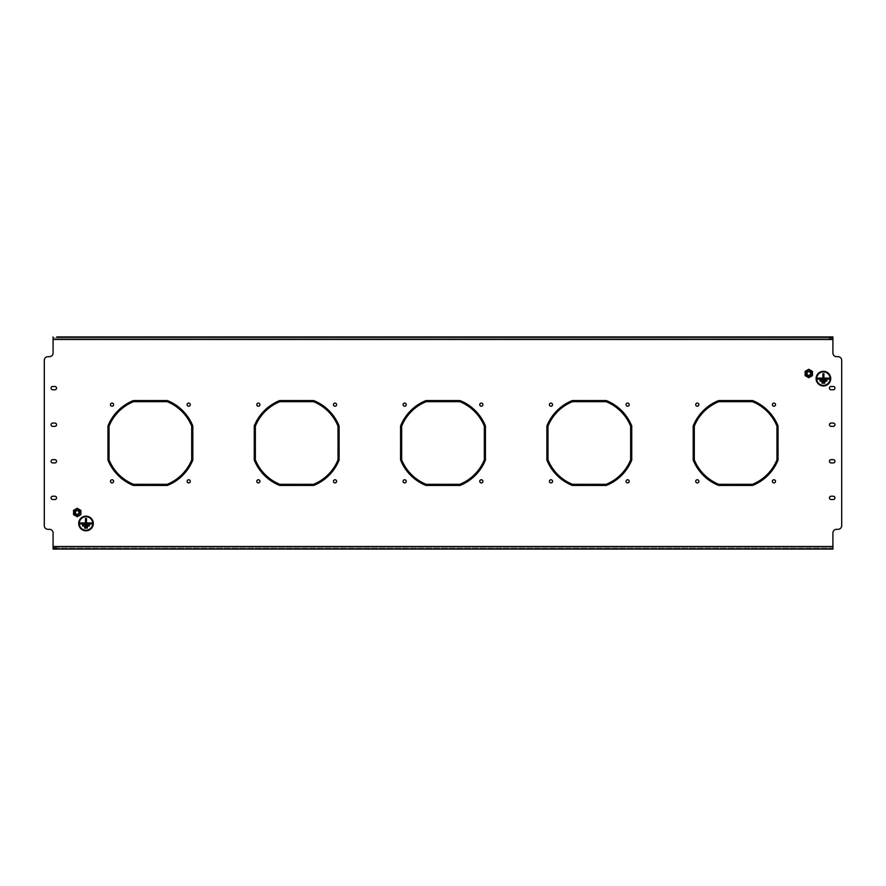 <?xml version="1.0" encoding="UTF-8"?>
<svg xmlns="http://www.w3.org/2000/svg" width="886" height="886" viewBox="0 0 886 886"><rect width="100%" height="100%" fill="white"/><g stroke="black" fill="none" stroke-linecap="round" stroke-linejoin="round"><path stroke-width="0.66" stroke-dasharray="4.43 3.32" d="M481.331 403.097A1.573 1.573 0 0 0 479.758 404.669A1.573 1.573 0 0 0 481.331 406.242A1.573 1.573 0 0 0 482.903 404.669A1.573 1.573 0 0 0 481.331 403.097M481.331 479.758A1.573 1.573 0 0 0 479.758 481.331A1.573 1.573 0 0 0 481.331 482.903A1.573 1.573 0 0 0 482.903 481.331A1.573 1.573 0 0 0 481.331 479.758M404.669 479.758A1.573 1.573 0 0 0 403.097 481.331A1.573 1.573 0 0 0 404.669 482.903A1.573 1.573 0 0 0 406.242 481.331A1.573 1.573 0 0 0 404.669 479.758M550.981 403.097A1.573 1.573 0 0 0 549.409 404.669A1.573 1.573 0 0 0 550.981 406.242A1.573 1.573 0 0 0 552.554 404.669A1.573 1.573 0 0 0 550.981 403.097M335.019 403.097A1.573 1.573 0 0 0 333.446 404.669A1.573 1.573 0 0 0 335.019 406.242A1.573 1.573 0 0 0 336.591 404.669A1.573 1.573 0 0 0 335.019 403.097M335.019 479.758A1.573 1.573 0 0 0 333.446 481.331A1.573 1.573 0 0 0 335.019 482.903A1.573 1.573 0 0 0 336.591 481.331A1.573 1.573 0 0 0 335.019 479.758M258.358 479.758A1.573 1.573 0 0 0 256.785 481.331A1.573 1.573 0 0 0 258.358 482.903A1.573 1.573 0 0 0 259.93 481.331A1.573 1.573 0 0 0 258.358 479.758M404.669 403.097A1.573 1.573 0 0 0 403.097 404.669A1.573 1.573 0 0 0 404.669 406.242A1.573 1.573 0 0 0 406.242 404.669A1.573 1.573 0 0 0 404.669 403.097M697.293 479.758A1.573 1.573 0 0 0 695.72 481.331A1.573 1.573 0 0 0 697.293 482.903A1.573 1.573 0 0 0 698.866 481.331A1.573 1.573 0 0 0 697.293 479.758M773.954 479.758A1.573 1.573 0 0 0 772.382 481.331A1.573 1.573 0 0 0 773.954 482.903A1.573 1.573 0 0 0 775.527 481.331A1.573 1.573 0 0 0 773.954 479.758M773.954 403.097A1.573 1.573 0 0 0 772.382 404.669A1.573 1.573 0 0 0 773.954 406.242A1.573 1.573 0 0 0 775.527 404.669A1.573 1.573 0 0 0 773.954 403.097M627.642 403.097A1.573 1.573 0 0 0 626.07 404.669A1.573 1.573 0 0 0 627.642 406.242A1.573 1.573 0 0 0 629.215 404.669A1.573 1.573 0 0 0 627.642 403.097M627.642 479.758A1.573 1.573 0 0 0 626.07 481.331A1.573 1.573 0 0 0 627.642 482.903A1.573 1.573 0 0 0 629.215 481.331A1.573 1.573 0 0 0 627.642 479.758M550.981 479.758A1.573 1.573 0 0 0 549.409 481.331A1.573 1.573 0 0 0 550.981 482.903A1.573 1.573 0 0 0 552.554 481.331A1.573 1.573 0 0 0 550.981 479.758M697.293 403.097A1.573 1.573 0 0 0 695.72 404.669A1.573 1.573 0 0 0 697.293 406.242A1.573 1.573 0 0 0 698.866 404.669A1.573 1.573 0 0 0 697.293 403.097M258.358 403.097A1.573 1.573 0 0 0 256.785 404.669A1.573 1.573 0 0 0 258.358 406.242A1.573 1.573 0 0 0 259.93 404.669A1.573 1.573 0 0 0 258.358 403.097M112.046 479.758A1.573 1.573 0 0 0 110.473 481.331A1.573 1.573 0 0 0 112.046 482.903A1.573 1.573 0 0 0 113.618 481.331A1.573 1.573 0 0 0 112.046 479.758M188.707 479.758A1.573 1.573 0 0 0 187.134 481.331A1.573 1.573 0 0 0 188.707 482.903A1.573 1.573 0 0 0 190.28 481.331A1.573 1.573 0 0 0 188.707 479.758M188.707 403.097A1.573 1.573 0 0 0 187.134 404.669A1.573 1.573 0 0 0 188.707 406.242A1.573 1.573 0 0 0 190.28 404.669A1.573 1.573 0 0 0 188.707 403.097M112.046 403.097A1.573 1.573 0 0 0 110.473 404.669A1.573 1.573 0 0 0 112.046 406.242A1.573 1.573 0 0 0 113.618 404.669A1.573 1.573 0 0 0 112.046 403.097M694.292 442.635L694.292 426.177A44.621 44.621 0 0 1 718.801 401.668L735.258 401.668L735.258 400.572L718.59 400.572A45.718 45.718 0 0 0 693.195 425.967L693.195 442.635L694.292 442.635M547.98 442.635L547.98 426.177A44.621 44.621 0 0 1 572.489 401.668L588.946 401.668L588.946 400.572L572.278 400.572A45.718 45.718 0 0 0 546.884 425.967L546.884 442.635L547.98 442.635M401.668 442.635L401.668 426.177A44.621 44.621 0 0 1 426.177 401.668L442.635 401.668L442.635 400.572L425.967 400.572A45.718 45.718 0 0 0 400.572 425.967L400.572 442.635L401.668 442.635M735.989 401.668L752.447 401.668A44.621 44.621 0 0 1 776.956 426.177L776.956 442.635L778.052 442.635L778.052 425.967A45.718 45.718 0 0 0 752.657 400.572L735.989 400.572L735.989 401.668M589.677 401.668L606.135 401.668A44.621 44.621 0 0 1 630.644 426.177L630.644 442.635L631.74 442.635L631.74 425.967A45.718 45.718 0 0 0 606.345 400.572L589.677 400.572L589.677 401.668M443.365 401.668L459.823 401.668A44.621 44.621 0 0 1 484.332 426.177L484.332 442.635L485.428 442.635L485.428 425.967A45.718 45.718 0 0 0 460.033 400.572L443.365 400.572L443.365 401.668M694.292 459.823L694.292 443.365L693.195 443.365L693.195 460.033A45.718 45.718 0 0 0 718.59 485.428L735.258 485.428L735.258 484.332L718.801 484.332A44.621 44.621 0 0 1 694.292 459.823M547.98 459.823L547.98 443.365L546.884 443.365L546.884 460.033A45.718 45.718 0 0 0 572.278 485.428L588.946 485.428L588.946 484.332L572.489 484.332A44.621 44.621 0 0 1 547.98 459.823M401.668 459.823L401.668 443.365L400.572 443.365L400.572 460.033A45.718 45.718 0 0 0 425.967 485.428L442.635 485.428L442.635 484.332L426.177 484.332A44.621 44.621 0 0 1 401.668 459.823M812.141 371.555L808.785 369.617L805.418 371.555L805.418 375.442L808.785 377.392L812.141 375.442L812.141 371.555L808.785 369.617L805.418 371.555L805.418 375.442L808.785 377.392L812.141 375.442L812.141 371.555M80.582 510.557L77.215 508.608L73.859 510.557L73.859 514.445L77.215 516.383L80.582 514.445L80.582 510.557L77.215 508.608L73.859 510.557L73.859 514.445L77.215 516.383L80.582 514.445L80.582 510.557M254.26 442.635L254.26 425.967A45.718 45.718 0 0 1 279.655 400.572L296.323 400.572L296.323 401.668L279.865 401.668A44.621 44.621 0 0 0 255.356 426.177L255.356 442.635L254.26 442.635M297.054 400.572L313.722 400.572A45.718 45.718 0 0 1 339.116 425.967L339.116 442.635L338.02 442.635L338.02 426.177A44.621 44.621 0 0 0 313.511 401.668L297.054 401.668L297.054 400.572M752.447 484.332A44.621 44.621 0 0 0 776.956 459.823L776.956 443.365L778.052 443.365L778.052 460.033A45.718 45.718 0 0 1 752.657 485.428L735.989 485.428L735.989 484.332L752.447 484.332M606.135 484.332A44.621 44.621 0 0 0 630.644 459.823L630.644 443.365L631.74 443.365L631.74 460.033A45.718 45.718 0 0 1 606.345 485.428L589.677 485.428L589.677 484.332L606.135 484.332M459.823 484.332A44.621 44.621 0 0 0 484.332 459.823L484.332 443.365L485.428 443.365L485.428 460.033A45.718 45.718 0 0 1 460.033 485.428L443.365 485.428L443.365 484.332L459.823 484.332M313.511 484.332A44.621 44.621 0 0 0 338.02 459.823L338.02 443.365L339.116 443.365L339.116 460.033A45.718 45.718 0 0 1 313.722 485.428L297.054 485.428L297.054 484.332L313.511 484.332M109.044 459.823A44.621 44.621 0 0 0 133.553 484.332L150.011 484.332L150.011 485.428L133.343 485.428A45.718 45.718 0 0 1 107.948 460.033L107.948 443.365L109.044 443.365L109.044 459.823M833.283 386.484L831.09 386.484A1.65 1.65 0 0 0 829.451 388.134A1.65 1.65 0 0 0 831.09 389.774L833.283 389.774A1.65 1.65 0 0 0 834.933 388.134A1.65 1.65 0 0 0 833.283 386.484M52.717 462.935L54.91 462.935A1.65 1.65 0 0 0 56.549 461.285A1.65 1.65 0 0 0 54.91 459.646L52.717 459.646A1.65 1.65 0 0 0 51.067 461.285A1.65 1.65 0 0 0 52.717 462.935M52.717 499.516L54.91 499.516A1.65 1.65 0 0 0 56.549 497.866A1.65 1.65 0 0 0 54.91 496.226L52.717 496.226A1.65 1.65 0 0 0 51.067 497.866A1.65 1.65 0 0 0 52.717 499.516M52.717 426.354L54.91 426.354A1.65 1.65 0 0 0 56.549 424.715A1.65 1.65 0 0 0 54.91 423.065L52.717 423.065A1.65 1.65 0 0 0 51.067 424.715A1.65 1.65 0 0 0 52.717 426.354M833.283 459.646L831.09 459.646A1.65 1.65 0 0 0 829.451 461.285A1.65 1.65 0 0 0 831.09 462.935L833.283 462.935A1.65 1.65 0 0 0 834.933 461.285A1.65 1.65 0 0 0 833.283 459.646M833.283 496.226L831.09 496.226A1.65 1.65 0 0 0 829.451 497.866A1.65 1.65 0 0 0 831.09 499.516L833.283 499.516A1.65 1.65 0 0 0 834.933 497.866A1.65 1.65 0 0 0 833.283 496.226M833.283 423.065L831.09 423.065A1.65 1.65 0 0 0 829.451 424.715A1.65 1.65 0 0 0 831.09 426.354L833.283 426.354A1.65 1.65 0 0 0 834.933 424.715A1.65 1.65 0 0 0 833.283 423.065M52.717 389.774L54.91 389.774A1.65 1.65 0 0 0 56.549 388.134A1.65 1.65 0 0 0 54.91 386.484L52.717 386.484A1.65 1.65 0 0 0 51.067 388.134A1.65 1.65 0 0 0 52.717 389.774M53.082 549.076L53.082 547.98L53.082 549.076L832.918 549.076L832.918 547.98L53.082 547.98L53.082 532.984A3.655 3.655 0 0 0 49.417 529.319L47.955 529.319A3.655 3.655 0 0 1 44.3 525.664L44.3 360.336A3.655 3.655 0 0 1 47.955 356.681L49.417 356.681A3.655 3.655 0 0 0 53.082 353.016L53.082 336.924L53.082 338.02L56.737 338.02L56.737 336.924L829.263 336.924L829.263 338.02L56.737 338.02M53.082 338.02L832.918 338.02L832.918 336.924L832.918 353.016A3.655 3.655 0 0 0 836.583 356.681L838.045 356.681A3.655 3.655 0 0 1 841.7 360.336L841.7 525.664A3.655 3.655 0 0 1 838.045 529.319L836.583 529.319A3.655 3.655 0 0 0 832.918 532.984L832.918 547.98L829.263 547.98L829.263 549.076M150.742 400.572L167.41 400.572A45.718 45.718 0 0 1 192.805 425.967L192.805 442.635L191.708 442.635L191.708 426.177A44.621 44.621 0 0 0 167.199 401.668L150.742 401.668L150.742 400.572M107.948 442.635L107.948 425.967A45.718 45.718 0 0 1 133.343 400.572L150.011 400.572L150.011 401.668L133.553 401.668A44.621 44.621 0 0 0 109.044 426.177L109.044 442.635L107.948 442.635M167.199 484.332A44.621 44.621 0 0 0 191.708 459.823L191.708 443.365L192.805 443.365L192.805 460.033A45.718 45.718 0 0 1 167.41 485.428L150.742 485.428L150.742 484.332L167.199 484.332M255.356 459.823A44.621 44.621 0 0 0 279.865 484.332L296.323 484.332L296.323 485.428L279.655 485.428A45.718 45.718 0 0 1 254.26 460.033L254.26 443.365L255.356 443.365L255.356 459.823M56.737 549.076L56.737 547.98L829.263 547.98M832.918 549.076L832.918 547.98M830.138 378.621A6.734 6.734 0 0 0 823.415 371.887A6.734 6.734 0 0 0 816.682 378.621A6.734 6.734 0 0 0 823.415 385.355A6.734 6.734 0 0 0 830.138 378.621M816.316 378.621A7.099 7.099 0 0 0 823.415 385.72A7.099 7.099 0 0 0 830.503 378.621A7.099 7.099 0 0 0 823.415 371.522A7.099 7.099 0 0 0 816.316 378.621M830.725 378.621A7.321 7.321 0 0 0 823.415 371.312A7.321 7.321 0 0 0 816.095 378.621A7.321 7.321 0 0 0 823.415 385.942A7.321 7.321 0 0 0 830.725 378.621M823.925 373.726L822.895 373.726L822.895 378.112L817.922 378.112L817.922 379.13L828.897 379.13L828.897 378.112L823.925 378.112L823.925 373.726M822.02 382.209L822.02 383.228L824.8 383.228L824.8 382.209L822.02 382.209M819.971 380.16L819.971 381.179L826.848 381.179L826.848 380.16L819.971 380.16M92.731 523.471A6.734 6.734 0 0 0 85.997 516.737A6.734 6.734 0 0 0 79.264 523.471A6.734 6.734 0 0 0 85.997 530.205A6.734 6.734 0 0 0 92.731 523.471M78.898 523.471A7.099 7.099 0 0 0 85.997 530.57A7.099 7.099 0 0 0 93.096 523.471A7.099 7.099 0 0 0 85.997 516.372A7.099 7.099 0 0 0 78.898 523.471M93.318 523.471A7.321 7.321 0 0 0 85.997 516.161A7.321 7.321 0 0 0 78.688 523.471A7.321 7.321 0 0 0 85.997 530.792A7.321 7.321 0 0 0 93.318 523.471M86.507 518.565L85.488 518.565L85.488 522.962L80.515 522.962L80.515 523.98L91.491 523.98L91.491 522.962L86.507 522.962L86.507 518.565M84.613 527.059L84.613 528.078L87.393 528.078L87.393 527.059L84.613 527.059M82.564 525.01L82.564 526.029L89.442 526.029L89.442 525.01L82.564 525.01M79.142 511.388A2.215 2.215 0 0 1 78.322 514.412A2.215 2.215 0 0 1 75.299 513.603A2.215 2.215 0 0 1 76.118 510.58A2.215 2.215 0 0 1 79.142 511.388M78.799 511.587A1.827 1.827 0 0 1 78.134 514.079A1.827 1.827 0 0 1 75.631 513.415A1.827 1.827 0 0 1 76.307 510.912A1.827 1.827 0 0 1 78.799 511.587M75.166 513.692A2.381 2.381 0 0 0 78.411 514.556A2.381 2.381 0 0 0 79.275 511.311A2.381 2.381 0 0 0 76.03 510.436A2.381 2.381 0 0 0 75.166 513.692M74.479 514.079A3.167 3.167 0 0 1 75.631 509.76A3.167 3.167 0 0 1 79.962 510.912A3.167 3.167 0 0 1 78.799 515.242A3.167 3.167 0 0 1 74.479 514.079M73.926 510.602L73.926 514.401L73.926 510.602L77.215 508.697L73.926 510.602M80.515 510.602L77.215 508.697L80.515 510.602L80.515 514.401L77.215 516.294L73.926 514.401L77.215 516.294L80.515 514.401L80.515 510.602M77.215 508.276L80.881 510.391L80.881 514.611L77.215 516.726L73.56 514.611L73.56 510.391L77.215 508.276M810.701 372.397A2.215 2.215 0 0 1 809.882 375.42A2.215 2.215 0 0 1 806.858 374.612A2.215 2.215 0 0 1 807.678 371.588A2.215 2.215 0 0 1 810.701 372.397M810.369 372.585A1.827 1.827 0 0 1 809.693 375.088A1.827 1.827 0 0 1 807.201 374.413A1.827 1.827 0 0 1 807.866 371.921A1.827 1.827 0 0 1 810.369 372.585M806.725 374.689A2.381 2.381 0 0 0 809.97 375.564A2.381 2.381 0 0 0 810.834 372.308A2.381 2.381 0 0 0 807.589 371.444A2.381 2.381 0 0 0 806.725 374.689M806.038 375.088A3.167 3.167 0 0 1 807.201 370.758A3.167 3.167 0 0 1 811.521 371.921A3.167 3.167 0 0 1 810.369 376.24A3.167 3.167 0 0 1 806.038 375.088M805.485 371.599L805.485 375.398L805.485 371.599L808.785 369.706L805.485 371.599M812.074 371.599L808.785 369.706L812.074 371.599L812.074 375.398L808.785 377.303L805.485 375.398L808.785 377.303L812.074 375.398L812.074 371.599M808.785 369.274L812.44 371.389L812.44 375.609L808.785 377.724L805.119 375.609L805.119 371.389L808.785 369.274M832.918 339.482L53.082 339.482M832.918 546.518L53.082 546.518"/><path stroke-width="1.33" d="M481.331 403.097A1.573 1.573 0 0 0 479.758 404.669A1.573 1.573 0 0 0 481.331 406.242A1.573 1.573 0 0 0 482.903 404.669A1.573 1.573 0 0 0 481.331 403.097M481.331 479.758A1.573 1.573 0 0 0 479.758 481.331A1.573 1.573 0 0 0 481.331 482.903A1.573 1.573 0 0 0 482.903 481.331A1.573 1.573 0 0 0 481.331 479.758M404.669 479.758A1.573 1.573 0 0 0 403.097 481.331A1.573 1.573 0 0 0 404.669 482.903A1.573 1.573 0 0 0 406.242 481.331A1.573 1.573 0 0 0 404.669 479.758M550.981 403.097A1.573 1.573 0 0 0 549.409 404.669A1.573 1.573 0 0 0 550.981 406.242A1.573 1.573 0 0 0 552.554 404.669A1.573 1.573 0 0 0 550.981 403.097M335.019 403.097A1.573 1.573 0 0 0 333.446 404.669A1.573 1.573 0 0 0 335.019 406.242A1.573 1.573 0 0 0 336.591 404.669A1.573 1.573 0 0 0 335.019 403.097M335.019 479.758A1.573 1.573 0 0 0 333.446 481.331A1.573 1.573 0 0 0 335.019 482.903A1.573 1.573 0 0 0 336.591 481.331A1.573 1.573 0 0 0 335.019 479.758M258.358 479.758A1.573 1.573 0 0 0 256.785 481.331A1.573 1.573 0 0 0 258.358 482.903A1.573 1.573 0 0 0 259.93 481.331A1.573 1.573 0 0 0 258.358 479.758M404.669 403.097A1.573 1.573 0 0 0 403.097 404.669A1.573 1.573 0 0 0 404.669 406.242A1.573 1.573 0 0 0 406.242 404.669A1.573 1.573 0 0 0 404.669 403.097M697.293 479.758A1.573 1.573 0 0 0 695.72 481.331A1.573 1.573 0 0 0 697.293 482.903A1.573 1.573 0 0 0 698.866 481.331A1.573 1.573 0 0 0 697.293 479.758M773.954 479.758A1.573 1.573 0 0 0 772.382 481.331A1.573 1.573 0 0 0 773.954 482.903A1.573 1.573 0 0 0 775.527 481.331A1.573 1.573 0 0 0 773.954 479.758M773.954 403.097A1.573 1.573 0 0 0 772.382 404.669A1.573 1.573 0 0 0 773.954 406.242A1.573 1.573 0 0 0 775.527 404.669A1.573 1.573 0 0 0 773.954 403.097M627.642 403.097A1.573 1.573 0 0 0 626.07 404.669A1.573 1.573 0 0 0 627.642 406.242A1.573 1.573 0 0 0 629.215 404.669A1.573 1.573 0 0 0 627.642 403.097M627.642 479.758A1.573 1.573 0 0 0 626.07 481.331A1.573 1.573 0 0 0 627.642 482.903A1.573 1.573 0 0 0 629.215 481.331A1.573 1.573 0 0 0 627.642 479.758M550.981 479.758A1.573 1.573 0 0 0 549.409 481.331A1.573 1.573 0 0 0 550.981 482.903A1.573 1.573 0 0 0 552.554 481.331A1.573 1.573 0 0 0 550.981 479.758M697.293 403.097A1.573 1.573 0 0 0 695.72 404.669A1.573 1.573 0 0 0 697.293 406.242A1.573 1.573 0 0 0 698.866 404.669A1.573 1.573 0 0 0 697.293 403.097M258.358 403.097A1.573 1.573 0 0 0 256.785 404.669A1.573 1.573 0 0 0 258.358 406.242A1.573 1.573 0 0 0 259.93 404.669A1.573 1.573 0 0 0 258.358 403.097M112.046 479.758A1.573 1.573 0 0 0 110.473 481.331A1.573 1.573 0 0 0 112.046 482.903A1.573 1.573 0 0 0 113.618 481.331A1.573 1.573 0 0 0 112.046 479.758M188.707 479.758A1.573 1.573 0 0 0 187.134 481.331A1.573 1.573 0 0 0 188.707 482.903A1.573 1.573 0 0 0 190.28 481.331A1.573 1.573 0 0 0 188.707 479.758M188.707 403.097A1.573 1.573 0 0 0 187.134 404.669A1.573 1.573 0 0 0 188.707 406.242A1.573 1.573 0 0 0 190.28 404.669A1.573 1.573 0 0 0 188.707 403.097M112.046 403.097A1.573 1.573 0 0 0 110.473 404.669A1.573 1.573 0 0 0 112.046 406.242A1.573 1.573 0 0 0 113.618 404.669A1.573 1.573 0 0 0 112.046 403.097M694.292 442.635L694.292 426.177A44.621 44.621 0 0 1 718.801 401.668L735.258 401.668L735.258 400.572L718.59 400.572A45.718 45.718 0 0 0 693.195 425.967L693.195 442.635L694.292 442.635M547.98 442.635L547.98 426.177A44.621 44.621 0 0 1 572.489 401.668L588.946 401.668L588.946 400.572L572.278 400.572A45.718 45.718 0 0 0 546.884 425.967L546.884 442.635L547.98 442.635M401.668 442.635L401.668 426.177A44.621 44.621 0 0 1 426.177 401.668L442.635 401.668L442.635 400.572L425.967 400.572A45.718 45.718 0 0 0 400.572 425.967L400.572 442.635L401.668 442.635M735.989 401.668L752.447 401.668A44.621 44.621 0 0 1 776.956 426.177L776.956 442.635L778.052 442.635L778.052 425.967A45.718 45.718 0 0 0 752.657 400.572L735.989 400.572L735.989 401.668M589.677 401.668L606.135 401.668A44.621 44.621 0 0 1 630.644 426.177L630.644 442.635L631.74 442.635L631.74 425.967A45.718 45.718 0 0 0 606.345 400.572L589.677 400.572L589.677 401.668M443.365 401.668L459.823 401.668A44.621 44.621 0 0 1 484.332 426.177L484.332 442.635L485.428 442.635L485.428 425.967A45.718 45.718 0 0 0 460.033 400.572L443.365 400.572L443.365 401.668M694.292 459.823L694.292 443.365L693.195 443.365L693.195 460.033A45.718 45.718 0 0 0 718.59 485.428L735.258 485.428L735.258 484.332L718.801 484.332A44.621 44.621 0 0 1 694.292 459.823M547.98 459.823L547.98 443.365L546.884 443.365L546.884 460.033A45.718 45.718 0 0 0 572.278 485.428L588.946 485.428L588.946 484.332L572.489 484.332A44.621 44.621 0 0 1 547.98 459.823M401.668 459.823L401.668 443.365L400.572 443.365L400.572 460.033A45.718 45.718 0 0 0 425.967 485.428L442.635 485.428L442.635 484.332L426.177 484.332A44.621 44.621 0 0 1 401.668 459.823M254.26 442.635L255.356 442.635L255.356 426.177A44.621 44.621 0 0 1 279.865 401.668L296.323 401.668L296.323 400.572L279.655 400.572A45.718 45.718 0 0 0 254.26 425.967L254.26 442.635M297.054 400.572L297.054 401.668L313.511 401.668A44.621 44.621 0 0 1 338.02 426.177L338.02 442.635L339.116 442.635L339.116 425.967A45.718 45.718 0 0 0 313.722 400.572L297.054 400.572M107.948 442.635L109.044 442.635L109.044 426.177A44.621 44.621 0 0 1 133.553 401.668L150.011 401.668L150.011 400.572L133.343 400.572A45.718 45.718 0 0 0 107.948 425.967L107.948 442.635M150.742 400.572L150.742 401.668L167.199 401.668A44.621 44.621 0 0 1 191.708 426.177L191.708 442.635L192.805 442.635L192.805 425.967A45.718 45.718 0 0 0 167.41 400.572L150.742 400.572M831.09 386.484A1.65 1.65 0 0 0 829.451 388.134A1.65 1.65 0 0 0 831.09 389.774L833.283 389.774A1.65 1.65 0 0 0 834.933 388.134A1.65 1.65 0 0 0 833.283 386.484L831.09 386.484M54.91 462.935A1.65 1.65 0 0 0 56.549 461.285A1.65 1.65 0 0 0 54.91 459.646L52.717 459.646A1.65 1.65 0 0 0 51.067 461.285A1.65 1.65 0 0 0 52.717 462.935L54.91 462.935M54.91 499.516A1.65 1.65 0 0 0 56.549 497.866A1.65 1.65 0 0 0 54.91 496.226L52.717 496.226A1.65 1.65 0 0 0 51.067 497.866A1.65 1.65 0 0 0 52.717 499.516L54.91 499.516M54.91 426.354A1.65 1.65 0 0 0 56.549 424.715A1.65 1.65 0 0 0 54.91 423.065L52.717 423.065A1.65 1.65 0 0 0 51.067 424.715A1.65 1.65 0 0 0 52.717 426.354L54.91 426.354M831.09 459.646A1.65 1.65 0 0 0 829.451 461.285A1.65 1.65 0 0 0 831.09 462.935L833.283 462.935A1.65 1.65 0 0 0 834.933 461.285A1.65 1.65 0 0 0 833.283 459.646L831.09 459.646M831.09 496.226A1.65 1.65 0 0 0 829.451 497.866A1.65 1.65 0 0 0 831.09 499.516L833.283 499.516A1.65 1.65 0 0 0 834.933 497.866A1.65 1.65 0 0 0 833.283 496.226L831.09 496.226M831.09 423.065A1.65 1.65 0 0 0 829.451 424.715A1.65 1.65 0 0 0 831.09 426.354L833.283 426.354A1.65 1.65 0 0 0 834.933 424.715A1.65 1.65 0 0 0 833.283 423.065L831.09 423.065M54.91 389.774A1.65 1.65 0 0 0 56.549 388.134A1.65 1.65 0 0 0 54.91 386.484L52.717 386.484A1.65 1.65 0 0 0 51.067 388.134A1.65 1.65 0 0 0 52.717 389.774L54.91 389.774M56.737 336.924L832.918 336.924L832.918 339.482L53.082 339.482L53.082 353.016A3.655 3.655 0 0 1 49.417 356.681L47.955 356.681A3.655 3.655 0 0 0 44.3 360.336L44.3 525.664A3.655 3.655 0 0 0 47.955 529.319L49.417 529.319A3.655 3.655 0 0 1 53.082 532.984L53.082 549.076L832.918 549.076L832.918 546.518L53.082 546.518M832.918 339.482L832.918 353.016A3.655 3.655 0 0 0 836.583 356.681L838.045 356.681A3.655 3.655 0 0 1 841.7 360.336L841.7 525.664A3.655 3.655 0 0 1 838.045 529.319L836.583 529.319A3.655 3.655 0 0 0 832.918 532.984L832.918 546.518M109.044 459.823L109.044 443.365L107.948 443.365L107.948 460.033A45.718 45.718 0 0 0 133.343 485.428L150.011 485.428L150.011 484.332L133.553 484.332A44.621 44.621 0 0 1 109.044 459.823M150.742 484.332L167.199 484.332A44.621 44.621 0 0 0 191.708 459.823L191.708 443.365L192.805 443.365L192.805 460.033A45.718 45.718 0 0 1 167.41 485.428L150.742 485.428L150.742 484.332M297.054 484.332L313.511 484.332A44.621 44.621 0 0 0 338.02 459.823L338.02 443.365L339.116 443.365L339.116 460.033A45.718 45.718 0 0 1 313.722 485.428L297.054 485.428L297.054 484.332M459.823 484.332A44.621 44.621 0 0 0 484.332 459.823L484.332 443.365L485.428 443.365L485.428 460.033A45.718 45.718 0 0 1 460.033 485.428L443.365 485.428L443.365 484.332L459.823 484.332M606.135 484.332A44.621 44.621 0 0 0 630.644 459.823L630.644 443.365L631.74 443.365L631.74 460.033A45.718 45.718 0 0 1 606.345 485.428L589.677 485.428L589.677 484.332L606.135 484.332M752.447 484.332A44.621 44.621 0 0 0 776.956 459.823L776.956 443.365L778.052 443.365L778.052 460.033A45.718 45.718 0 0 1 752.657 485.428L735.989 485.428L735.989 484.332L752.447 484.332M255.356 459.823L255.356 443.365L254.26 443.365L254.26 460.033A45.718 45.718 0 0 0 279.655 485.428L296.323 485.428L296.323 484.332L279.865 484.332A44.621 44.621 0 0 1 255.356 459.823M829.263 338.02L832.918 338.02M832.918 336.924L829.263 336.924M53.082 339.482L53.082 336.924M56.737 547.98L53.082 547.98M830.138 378.621A6.734 6.734 0 0 0 823.415 371.887A6.734 6.734 0 0 0 816.682 378.621A6.734 6.734 0 0 0 823.415 385.355A6.734 6.734 0 0 0 830.138 378.621M816.316 378.621A7.099 7.099 0 0 0 823.415 385.72A7.099 7.099 0 0 0 830.503 378.621A7.099 7.099 0 0 0 823.415 371.522A7.099 7.099 0 0 0 816.316 378.621M830.725 378.621A7.321 7.321 0 0 0 823.415 371.312A7.321 7.321 0 0 0 816.095 378.621A7.321 7.321 0 0 0 823.415 385.942A7.321 7.321 0 0 0 830.725 378.621M822.895 373.726L822.895 378.112L817.922 378.112L817.922 379.13L828.897 379.13L828.897 378.112L823.925 378.112L823.925 373.726L822.895 373.726M822.02 383.228L824.8 383.228L824.8 382.209L822.02 382.209L822.02 383.228M819.971 381.179L826.848 381.179L826.848 380.16L819.971 380.16L819.971 381.179M92.731 523.471A6.734 6.734 0 0 0 85.997 516.737A6.734 6.734 0 0 0 79.264 523.471A6.734 6.734 0 0 0 85.997 530.205A6.734 6.734 0 0 0 92.731 523.471M78.898 523.471A7.099 7.099 0 0 0 85.997 530.57A7.099 7.099 0 0 0 93.096 523.471A7.099 7.099 0 0 0 85.997 516.372A7.099 7.099 0 0 0 78.898 523.471M93.318 523.471A7.321 7.321 0 0 0 85.997 516.161A7.321 7.321 0 0 0 78.688 523.471A7.321 7.321 0 0 0 85.997 530.792A7.321 7.321 0 0 0 93.318 523.471M85.488 518.565L85.488 522.962L80.515 522.962L80.515 523.98L91.491 523.98L91.491 522.962L86.507 522.962L86.507 518.565L85.488 518.565M84.613 528.078L87.393 528.078L87.393 527.059L84.613 527.059L84.613 528.078M82.564 526.029L89.442 526.029L89.442 525.01L82.564 525.01L82.564 526.029M78.799 511.587A1.827 1.827 0 0 1 78.134 514.079A1.827 1.827 0 0 1 75.631 513.415A1.827 1.827 0 0 1 76.307 510.912A1.827 1.827 0 0 1 78.799 511.587M75.166 513.692A2.381 2.381 0 0 0 78.411 514.556A2.381 2.381 0 0 0 79.275 511.311A2.381 2.381 0 0 0 76.03 510.436A2.381 2.381 0 0 0 75.166 513.692M77.215 508.276L80.881 510.391L80.881 514.611L77.215 516.726L73.56 514.611L73.56 510.391L77.215 508.276M810.369 372.585A1.827 1.827 0 0 1 809.693 375.088A1.827 1.827 0 0 1 807.201 374.413A1.827 1.827 0 0 1 807.866 371.921A1.827 1.827 0 0 1 810.369 372.585M806.725 374.689A2.381 2.381 0 0 0 809.97 375.564A2.381 2.381 0 0 0 810.834 372.308A2.381 2.381 0 0 0 807.589 371.444A2.381 2.381 0 0 0 806.725 374.689M808.785 369.274L812.44 371.389L812.44 375.609L808.785 377.724L805.119 375.609L805.119 371.389L808.785 369.274"/></g></svg>
